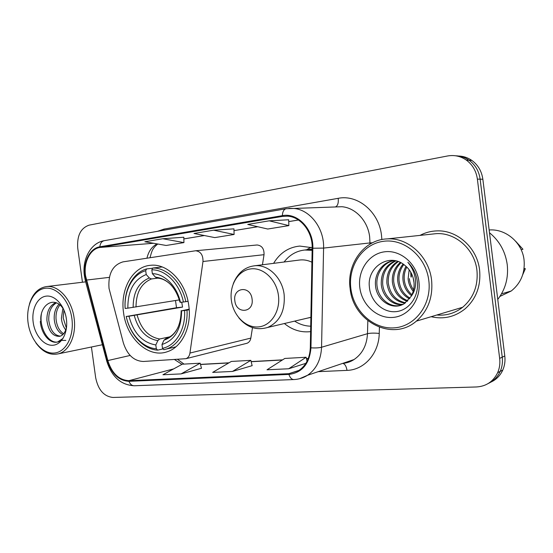 <?xml version="1.0" encoding="UTF-8"?>
<svg xmlns="http://www.w3.org/2000/svg" width="553" height="553" viewBox="0 0 553 553"><rect width="100%" height="100%" fill="white"/><g stroke="black" fill="none" stroke-linecap="round" stroke-linejoin="round"><path stroke-width="0.83" d="M109.024 288.383L123.326 342.777C127.211 354.846 133.902 361.081 143.407 361.475L186.022 358.683C188.151 357.798 189.458 355.925 189.942 353.063L202.986 261.493C203.124 255.016 200.677 251.435 195.638 250.758L123.008 261.866C112.667 264.963 108.008 273.804 109.024 288.383M284.38 323.533C292.371 330.03 301.115 332.726 310.613 331.62M123.547 312.632C126.526 338.215 148.391 358.586 167.248 351.736C181.972 347.243 191.891 326.768 188.794 305.685C185.981 282.134 167.587 263.214 150.658 265.288C132.554 266.477 119.98 289.433 123.547 312.632M312.182 247.689L299.767 246.071C288.548 247.212 279.818 252.977 273.597 263.352M262.44 264.783L264.037 254.691C264.23 248.809 261.922 245.573 257.117 244.979L256.744 245.014M246.057 343.51L247.032 343.261C249.078 342.425 250.343 340.703 250.834 338.097L252.493 327.618M411.079 272.726L411.384 276.963M490.85 382.13C496.255 379.648 500.23 375.632 502.781 370.075C504.702 365.671 505.373 360.971 504.785 355.973L482.852 179.241C481.704 171.243 478.048 164.974 471.875 160.446C467.79 157.619 463.31 156.14 458.416 156.008M91.418 347.007L95.676 377.74C98.185 389.9 103.936 396.466 112.93 397.455L476.403 386.969C486.191 386.367 493.269 381.605 497.645 372.687C499.587 368.229 500.258 363.459 499.656 358.385L477.377 179.11L480.135 179.179C478.981 171.119 475.297 164.808 469.096 160.246C464.983 157.398 460.469 155.911 455.554 155.78C460.469 155.911 464.983 157.398 469.096 160.246C475.297 164.808 478.981 171.119 480.135 179.179L502.242 357.169L480.135 179.179L482.852 179.241M488.23 383.505C493.663 381.01 497.665 376.966 500.23 371.374C502.165 366.943 502.829 362.208 502.242 357.169C502.829 362.208 502.165 366.943 500.23 371.374C497.665 376.966 493.663 381.01 488.23 383.505M431.133 316.703C443.547 319.579 454.856 316.973 465.045 308.892C476.195 298.917 481.048 285.963 479.596 270.016C477.211 247.758 457.124 229.861 436.898 230.891C430.884 231.085 425.25 232.585 419.997 235.391C425.25 232.585 430.884 231.085 436.898 230.891C457.124 229.861 477.211 247.758 479.596 270.016C481.048 285.963 476.195 298.917 465.045 308.892C454.856 316.973 443.547 319.579 431.133 316.703M85.535 275.74C83.482 262.329 90.16 248.864 99.913 247.454L282.431 216.41L287.449 216.161C300.825 216.721 312.777 231.935 312.175 248.2L310.309 347.733C309.818 358.171 305.906 365.816 298.565 370.683L288.811 373.683L128.884 380.678C118.936 380.084 111.92 373.379 107.828 360.563L85.535 275.74M85.1 275.802L107.4 360.701C111.588 373.835 118.777 380.706 128.973 381.321L288.908 374.416C302.18 372.701 309.535 363.839 310.959 347.823L312.839 248.242C313.641 229.198 297.576 212.435 282.334 215.656L99.823 246.811C89.828 248.262 82.991 262.067 85.1 275.802M288.666 219.769L269.214 220.82L247.751 224.435L267.749 229.025L288.86 225.61L288.666 219.748M183.824 237.23L162.782 238.737L144.838 241.758L166.177 245.47L183.928 242.594L183.824 237.209M477.377 179.11C476.216 170.995 472.511 164.635 466.269 160.045C460.518 156.126 454.255 154.778 447.481 155.987L89.157 225.14C80.655 228.078 76.846 235.772 77.745 248.228L82.452 282.237M213.603 230.179L194.013 233.477L214.778 237.603L234.099 234.472L233.954 228.859L213.603 230.179L234.099 234.472M181.094 373.897L200.172 363.19L182.248 364.199L162.941 374.761L181.094 373.897L201.472 368.277M288.694 368.761L306.106 357.252L284.802 358.448L267.002 369.798L288.694 368.761L305.871 363.335M232.481 371.443L250.841 360.349L231.334 361.441L212.677 372.39L232.481 371.443L252.14 365.657M162.782 238.737L183.928 242.594M269.214 220.82L288.86 225.61M250.841 360.349L252.147 365.706M200.172 363.19L201.486 368.319M306.106 357.252L307.046 361.275M71.855 318.341C69.478 300.549 56.613 286.482 44.987 288.3C33.311 289.855 25.659 306.106 28.113 322.993C30.408 339.895 42.311 353.996 54.035 353.063C65.793 352.392 74.413 336.113 71.855 318.341M35.807 342.784C42.381 351.867 49.846 355.558 58.203 353.865C69.208 351.355 76.66 335.049 74.095 318.037C71.807 299.65 58.39 284.781 46.376 286.592C38.233 287.94 32.572 293.795 29.406 304.164M65.717 329.934C63.229 326.719 61.791 322.793 61.411 318.141L62.938 308.132M66.381 328.081L63.187 317.857L63.954 310.033M62.855 334.572C58.017 332.208 55.141 327.12 54.229 319.309C53.918 313.095 55.494 308.069 58.971 304.247M63.643 333.749C59.344 331.019 56.807 326.104 56.04 319.019C55.708 313.489 57 308.795 59.918 304.945M55.701 302.664C49.625 305.553 46.694 311.498 46.915 320.498C48.56 331.282 52.805 336.556 59.655 336.328C62.365 335.636 64.362 333.563 65.655 330.106L66.519 327.583M60.318 336.134C54 335.401 50.15 330.093 48.761 320.201C48.512 311.94 51.049 306.168 56.392 302.899M63.408 308.795L61.176 306.079C51.837 296.214 39.311 306.88 40.887 321.397M33.208 322.454C34.95 335.346 44.06 346.04 52.943 345.252C61.853 344.664 68.296 332.318 66.367 318.929C64.57 305.519 54.906 294.846 46.079 296.145C37.224 297.244 31.334 309.569 33.208 322.454M62.724 307.406L60.636 304.357L62.814 307.586M61.59 340.434L58.514 341.816C49.072 344.602 39.056 328.586 41.364 314.208M65.848 340.413L61.66 340.385M63.056 338.374L57.588 341.996C49.839 344.132 41.254 333.86 40.286 321.48M189.202 309.777L184.578 310.516C185.787 329.18 175.792 345.777 162.506 348.314L161.988 344.484C174.852 340.275 181.384 329.056 181.578 310.821L189.161 309.155M163.073 348.902L157.681 350.146L156.333 348.749C142.736 348.01 129.817 333.846 126.257 316.503L128.967 316.226C133.529 333.1 142.48 342.673 155.815 344.948L157.847 340.634L159.651 339.003L169.799 336.818M181.723 302.214L182.566 307.088L128.967 316.226M126.257 316.503L176.504 307.724L175.508 300.528M185.849 301.696C181.937 282.383 167.02 267.583 152.746 268.032L151.833 269.829C165.458 269.511 179.635 283.62 183.43 302.028L188.041 301.323M162.223 266.961L152.746 268.032M162.506 348.314L163.854 349.717L166.259 349.074C179.061 345.203 188.207 328.537 186.99 310.178M126.222 316.42C129.893 334.579 143.427 349.434 157.681 350.146M183.43 302.028L180.437 302.353C176.932 286.108 164.469 273.638 152.358 273.68L151.833 269.829M181.578 310.821L184.578 310.516M155.815 344.948L156.333 348.749M152.358 273.68L155.448 277.15L157.405 278.131C162.326 278.408 166.985 280.813 171.389 285.341M180.015 302.242L180.437 302.353M178.08 327.258C175.101 333.189 171.147 336.901 166.218 338.395L164.006 340.15L161.988 344.484M146.621 268.91C132.927 272.615 123.768 289.979 125.123 308.387L125.151 308.45C123.913 290.843 132.651 274.295 145.702 270.7L146.621 268.91L152.649 268.233M145.702 270.7L146.227 274.53C133.847 279.562 127.729 290.774 127.861 308.145L125.151 308.45M157.66 278.152L151.481 278.94L149.317 277.979L146.227 274.53M127.861 308.145L179.386 299.892M176.504 307.724L182.566 307.088M252.078 299.028C250.585 285.092 232.55 287.27 234.852 300.86C236.186 314.539 254.262 312.874 252.078 299.028M311.913 262.198C307.869 260.256 303.749 259.53 299.56 260.028L254.104 265.848C244.578 267.175 237.645 273.092 233.297 283.599M312.141 250.343L304.786 250.011C296.387 250.924 289.495 254.926 284.09 262.011M312.148 249.901L305.277 249.956M309.424 317.65L309.804 317.692M294.659 321.12C299.691 324.376 305.042 326.063 310.717 326.187M307.634 318.072L310.876 317.415M307.088 249.451L310.973 247.309M428.796 280.406C425.928 256.412 403.904 238.149 383.174 241.336C362.388 244.163 347.837 266.318 350.879 288.687C353.63 311.083 373.365 329.464 394.234 327.86C415.137 326.616 431.976 304.357 428.796 280.406M431.575 280.012C429.004 256.35 407.941 237.389 387.259 238.896C363.95 239.539 346.427 264.106 350.132 288.673C353.056 321.424 392.25 342.189 416.374 321.127C428.084 310.821 433.151 297.12 431.575 280.012M436.815 315.003C446.333 315.839 454.953 313.261 462.667 307.268C473.548 297.922 478.297 285.604 476.928 270.306C474.668 249.147 455.34 232.253 436.123 233.663L432.031 234.106M497.762 299.408C505.456 289.35 508.608 277.751 507.232 264.611C505.373 251.511 499.463 240.901 489.495 232.758M499.926 296.422L511.283 290.975C520.905 283.171 525.17 272.85 524.064 260.014C522.239 242.504 505.712 228.603 489.149 229.979M414.01 282.452L413.098 277.634M413.195 291.3C410.222 287.629 408.529 283.489 408.107 278.878L409.165 269.733M413.554 289.876C411.128 286.44 409.732 282.687 409.365 278.622M411.46 295.655C406.496 291.68 403.669 286.433 402.978 279.908C402.556 275.173 403.572 270.645 406.026 266.318M411.93 294.708C407.437 290.74 404.886 285.721 404.271 279.645C403.877 275.318 404.713 271.115 406.787 267.03M409.497 298.848C402.708 295.24 398.789 289.274 397.738 280.959C397.241 274.641 399.031 269 403.096 264.037M410.001 298.122C403.662 294.376 400.013 288.569 399.059 280.689C398.575 274.772 400.158 269.394 403.808 264.541M407.333 301.309C398.803 298.433 393.812 292.005 392.367 282.03C391.897 274.081 394.552 267.548 400.324 262.44M407.893 300.749C399.791 297.666 395.07 291.334 393.722 281.76C393.238 274.226 395.665 267.901 401.008 262.786M404.962 303.21C394.752 301.378 388.724 294.687 386.879 283.136C386.485 273.507 390.1 266.256 397.704 261.375M405.57 302.781C395.775 300.659 390.003 294.016 388.261 282.853C387.853 273.652 391.213 266.56 398.34 261.597M402.404 304.627C392.084 305.712 382.116 295.883 381.259 284.263C380.962 272.885 385.683 265.046 395.409 260.76M403.061 304.316C393.017 304.952 383.505 295.261 382.676 283.972C382.351 273.058 386.768 265.357 395.934 260.871M410.948 296.581C413.554 292.032 414.543 287.014 413.907 281.532C412.891 274.641 409.766 269.159 404.533 265.101C389.319 252.286 367.123 267.196 369.328 286.413C370.151 300.804 382.42 312.535 395.195 311.705C408.003 311.056 418.358 297.963 417.487 283.219L417.315 281.477C416.257 273.894 413.105 267.5 407.865 262.316C412.593 268.005 415.165 274.399 415.573 281.505C415.794 287.442 414.252 292.468 410.948 296.581L404.202 303.694C392.526 311.132 376.406 300.569 375.501 285.41C374.381 274.267 381.874 262.786 392.409 260.892L394.434 260.574M400.372 305.387C389.319 307.993 377.872 297.756 376.952 285.12C375.84 274.012 383.312 262.564 393.826 260.677L394.379 260.567M359.83 287.733C361.925 304.855 377.091 318.784 392.9 317.429C408.743 316.337 421.289 299.463 418.891 281.456C416.727 263.422 400.248 249.548 384.515 251.815C368.74 253.82 357.508 270.638 359.83 287.733M522.689 274.786L525.35 268.703L524.002 269.028M524.064 268.53L525.35 268.703M521.106 249.61L522.958 249.279L515.638 241.219M189.942 353.063L250.834 338.097M202.986 261.493L264.037 254.691M504.785 355.973L499.656 358.385M99.913 247.454L153.568 243.272M157.08 243.887C151.957 246.534 148.577 251.304 146.946 258.196M157.591 231.306L163.958 229.108L338.208 198.32C338.63 202.986 337.731 205.84 335.526 206.877M338.208 198.32C357.694 194.255 378.943 211.799 381.501 235.274L381.853 239.553M312.839 248.242L323.588 248.09L369.964 242.926L369.653 236.795C367.828 220.93 355.468 207.783 341.892 206.718L335.139 206.96M106.715 360.978L85.473 281.131L85.992 280.253M107.4 360.701L106.757 361.116C111.706 376.807 120.9 385.026 134.331 385.766C131.953 385.752 130.162 384.266 128.973 381.321M288.908 374.416C290.069 377.803 291.714 379.517 293.857 379.558C298.765 379.351 303.327 377.92 307.558 375.266L299.553 378.736M310.959 347.823C315.438 348.1 318.97 347.906 321.556 347.243C320.961 359.823 316.295 369.169 307.558 375.266L354.044 359.54C362.367 353.844 366.846 345.224 367.482 333.687L367.835 320.726M288.88 208.377L293.712 208.433C310.019 209.642 324.341 228.278 323.588 248.09L321.556 347.243L367.482 333.687C370.413 333.017 374.333 332.934 379.24 333.438C378.923 353.657 364.15 369.998 347.007 370.379L318.224 371.657M282.334 215.656C282.59 211.633 283.841 209.324 286.088 208.73L104.247 240.679C101.704 241.302 100.231 243.341 99.823 246.811M379.42 327.286L379.24 333.438M342.514 363.439C346.648 363.093 350.491 361.793 354.044 359.54C350.595 361.786 346.842 363.058 342.791 363.349M369.929 244.163L369.964 242.926L372.459 242.774M342.881 363.404C344.989 364.054 346.365 366.383 347.007 370.379M163.958 229.108L164.047 230.172M288.811 373.683L299.083 370.351M282.431 216.41L287.456 216.161M298.447 219.983L288.728 221.587M257.684 226.716L234.002 230.622L257.746 226.73M204.32 235.523L183.852 238.903M86.413 280.081L109.376 277.357M107.828 360.563L130.142 355.455M174.589 359.588L181.958 364.358M128.884 380.678L173.649 368.899M200.511 364.503L228.769 362.948M251.173 361.717L282.362 360.003M306.445 358.676L308.249 358.579M348.072 361.558L348.411 362.256M137.116 315.051C141.063 328.994 148.577 336.977 159.651 339.003M180.022 302.256C175.529 286.952 167.338 278.581 155.448 277.15M164.006 340.15C175.156 336.286 180.872 326.464 181.156 310.668M134.248 315.493C138.347 330.169 146.213 338.547 157.847 340.634M149.317 277.979C138.554 282.479 133.162 292.295 133.142 307.427M151.481 278.94C141.243 283.26 136.093 292.613 136.017 307.005M278.429 295.378C276.438 279.486 263.131 267.092 250.599 268.917C238.032 270.507 229.26 285.258 231.375 300.417C233.311 315.597 245.691 328.033 258.292 326.92C270.915 326.049 280.613 311.256 278.429 295.378M310.883 317.304L267.604 327.473C279.763 321.936 285.279 310.945 284.131 294.493C282.182 277.35 267.597 263.753 254.104 265.848M312.162 249.023L304.523 250.039M410.699 272.048L411.003 277.039M186.022 358.683L247.032 343.261M195.638 250.758L257.117 244.979M471.875 160.446L466.269 160.045M502.781 370.075L497.645 372.687M84.422 275.975L85.356 280.696M134.331 385.766L293.857 379.558M341.892 206.718L286.088 208.73M84.415 275.919C81.872 259.495 90.761 242.76 104.247 240.679M177.617 359.409L184.011 364.095M200.476 364.379L229.004 362.809M251.145 361.593L282.583 359.858M306.41 358.544L308.298 358.441M150.029 257.726C151.722 251.394 152.4 248.186 157.819 244.011M298.482 220.004L288.728 221.615M204.389 235.537L183.852 238.924M85.667 281.85L46.376 286.592M102.395 344.74L58.203 353.865M58.514 341.816L57.588 341.996M175.889 346.842L166.259 349.074M306.5 249.825L304.786 250.011M238.882 317.906C247.025 327.466 256.599 330.653 267.604 327.473M436.123 233.663L387.259 238.896M393.826 260.677L392.409 260.892M511.283 290.975L501.509 293.85M462.667 307.268L416.374 321.127"/></g></svg>
